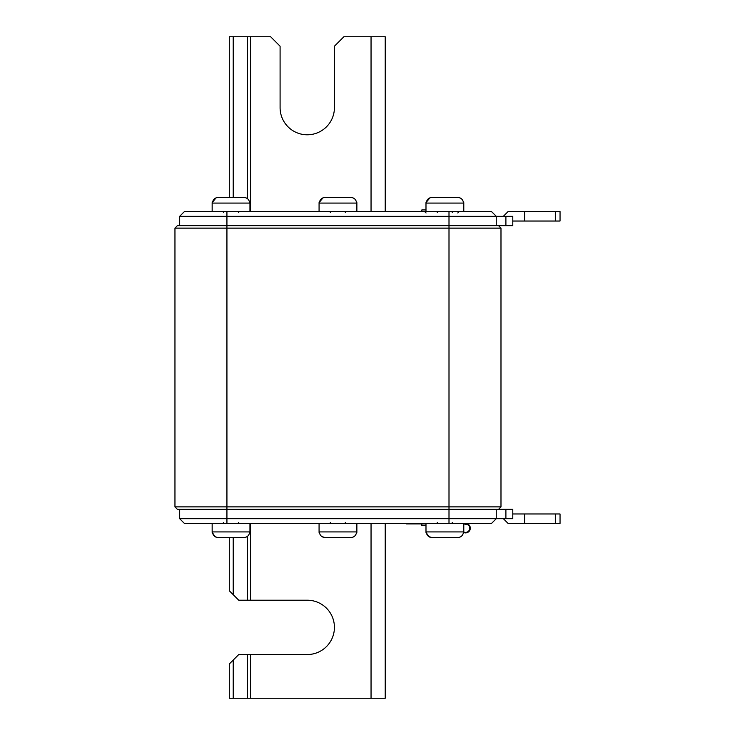 <?xml version="1.0" encoding="UTF-8"?>
<svg xmlns="http://www.w3.org/2000/svg" width="735" height="735" viewBox="0 0 735 735"><rect width="100%" height="100%" fill="white"/><g stroke="black" fill="none" stroke-linecap="round" stroke-linejoin="round"><path stroke-width="1.1" d="M498.615 225.746L512.791 225.746L512.791 216.301L449.002 216.301L449.002 228.116L500.985 228.116L498.615 225.746L177.319 225.746L174.958 228.116L226.931 228.116L226.931 506.884L500.985 506.884L498.615 509.254L449.002 509.254L449.002 228.116L226.931 228.116L226.931 216.301L179.68 216.301L184.402 211.579L226.931 211.579L226.931 216.301L449.002 216.301L449.002 211.579L226.931 211.579M226.931 523.421L449.002 523.421L449.002 518.699L226.931 518.699L226.931 523.421L184.402 523.421L179.68 518.699L226.931 518.699L226.931 506.884L174.958 506.884L177.319 509.254L449.002 509.254L449.002 518.699L512.791 518.699L512.791 509.254L498.615 509.254M174.958 506.884L174.958 228.116M500.985 228.116L500.985 506.884M449.002 523.421L491.531 523.421L496.254 518.699L496.254 509.254M179.68 518.699L179.68 509.254M512.791 513.976L524.606 513.976L524.606 523.421L508.069 523.421L503.346 518.699M524.606 523.421L560.042 523.421L560.042 513.976L524.606 513.976M229.292 537.597L218.313 537.597L229.292 537.597L229.292 590.756L238.746 600.21L307.258 600.21A27.167 27.167 0 0 1 334.425 627.378A27.167 27.167 0 0 1 307.258 654.545L238.746 654.545L229.292 663.99L229.292 698.25L385.223 698.25L385.223 523.421M449.002 211.579L491.531 211.579L496.254 216.301L496.254 225.746M179.68 225.746L179.68 216.301M503.346 216.301L508.069 211.579L524.606 211.579L524.606 221.024L512.791 221.024M555.32 221.024L555.32 211.579L560.042 211.579L560.042 221.024L524.606 221.024M555.32 211.579L524.606 211.579M385.223 211.579L385.223 36.75L343.879 36.75L334.425 46.204L334.425 107.622A27.167 27.167 0 0 1 307.258 134.79A27.167 27.167 0 0 1 280.09 107.622L280.09 46.204L270.636 36.75L229.292 36.75L229.292 197.403L217.22 197.504M214.978 536.587L217.22 537.496M216.127 537.193L215.649 536.982M214.923 536.55L212.58 532.884M428.808 536.587L432.143 537.597L457.62 537.597L431.05 537.496M429.957 537.193L429.479 536.982M428.753 536.55L426.401 532.884C427.099 535.778 429.01 537.349 432.143 537.597L458.723 537.496M212.231 532.875A5.669 5.669 0 0 1 212.158 531.929L212.158 523.421M212.158 531.929L249.955 531.929L249.955 523.421M249.955 531.929A5.669 5.669 0 0 1 249.872 532.875L249.872 532.875M249.275 533.849L249.532 532.875C248.843 535.787 246.932 537.358 243.79 537.597L218.313 537.597L244.893 537.496M246.069 537.156L247.098 536.605M248.053 535.806L248.779 534.869M218.313 537.597C215.18 537.349 213.269 535.778 212.571 532.875M319.146 532.875L319.146 532.875A5.669 5.669 0 0 1 319.073 531.929L319.073 523.421M319.073 531.929L356.87 531.929L356.87 523.421M356.87 531.929A5.669 5.669 0 0 1 356.787 532.875L356.787 532.875M321.893 536.587L325.228 537.597L351.808 537.496M352.984 537.156L354.013 536.605M354.968 535.806L355.685 534.869M356.19 533.849L356.447 532.875C355.758 535.787 353.847 537.358 350.705 537.597L325.228 537.597C322.095 537.349 320.184 535.778 319.486 532.875M320.368 535.062L321.112 535.944M426.061 532.875A5.669 5.669 0 0 1 425.988 531.929L425.988 523.421M425.988 531.929L463.785 531.929L463.785 523.421M463.785 531.929A5.669 5.669 0 0 1 463.702 532.875L463.702 532.875M459.899 537.156L460.928 536.605M461.883 535.806L462.6 534.869M463.105 533.849L463.362 532.875C462.673 535.787 460.762 537.358 457.62 537.597L432.143 537.597M463.105 201.151L463.362 202.125C462.673 199.213 460.762 197.642 457.62 197.403L458.723 197.504M459.899 197.844L460.928 198.395M461.883 199.194L462.6 200.131M463.785 211.579L463.785 203.071A5.669 5.669 0 0 0 463.702 202.125L463.362 202.125C462.673 199.222 460.753 197.651 457.62 197.403L431.05 197.504M229.292 197.403L243.79 197.403C246.932 197.651 248.843 199.222 249.532 202.125L249.532 202.125C248.843 199.213 246.932 197.642 243.79 197.403L218.313 197.403C215.18 197.642 213.269 199.213 212.571 202.125L216.127 197.807M249.955 211.579L249.955 203.071L212.158 203.071L212.158 211.579M212.158 203.071A5.669 5.669 0 0 1 212.231 202.125M249.955 203.071A5.669 5.669 0 0 0 249.872 202.125M356.87 211.579L356.87 203.071L319.073 203.071L319.073 211.579M323.042 197.807L319.486 202.125C320.184 199.213 322.095 197.642 325.228 197.403L324.135 197.504M319.073 203.071A5.669 5.669 0 0 1 319.146 202.125M356.87 203.071A5.669 5.669 0 0 0 356.787 202.125L356.787 202.125M350.705 197.403C353.838 197.651 355.758 199.222 356.447 202.125C355.758 199.213 353.847 197.642 350.705 197.403L325.228 197.403L350.705 197.403M463.785 203.071L425.988 203.071L425.988 211.579M429.957 197.807L426.401 202.125C427.099 199.213 429.01 197.642 432.143 197.403L457.62 197.403M425.988 203.071A5.669 5.669 0 0 1 426.061 202.125M463.785 523.899L468.333 524.937A4.254 4.254 0 0 0 467.653 524.459M425.988 523.899L406.483 523.899L406.483 523.421M467.028 524.165A4.254 4.254 0 0 0 465.54 523.899L465.54 523.421A4.722 4.722 0 0 1 468.645 524.579L465.54 523.421M469.536 529.613L469.206 530.303M468.737 530.964L468.103 531.543M467.359 531.993L466.56 532.278M465.788 532.397L465.025 532.37M464.29 532.213L463.785 532.021A4.254 4.254 0 0 0 468.333 524.937L468.645 524.579A4.722 4.722 0 0 1 463.748 532.526L463.996 532.618M464.244 532.691L465.08 532.857M465.935 532.857L466.798 532.7M467.68 532.361L468.48 531.855M469.141 531.212L469.637 530.505M425.988 209.925L421.835 209.925L421.835 211.579M421.835 523.899L421.835 525.553L425.988 525.553M505.9 518.699L505.9 509.254M555.32 523.421L555.32 513.976M371.046 698.25L371.046 523.421M233.215 660.076L233.215 698.25M247.383 698.25L247.383 654.545M250.552 654.545L250.552 698.25M250.552 523.421L250.552 600.21M233.215 537.597L233.215 594.67M247.383 600.21L247.383 536.403M505.9 216.301L505.9 225.746M371.046 211.579L371.046 36.75M250.552 36.75L250.552 211.579M247.383 198.597L247.383 36.75M233.215 36.75L233.215 197.403M415.505 523.899L415.505 523.421M238.379 522.484L239.325 523.421M223.734 522.484L222.788 523.421M345.294 522.484L346.24 523.421M330.649 522.484L329.703 523.421M452.209 522.484L453.155 523.421M437.564 522.484L436.618 523.421M238.379 212.516L239.325 211.579M223.734 212.516L222.788 211.579M345.294 212.516L346.24 211.579M330.649 212.516L329.703 211.579M452.209 212.516L453.155 211.579M437.564 212.516L436.618 211.579M457.749 212.994L459.164 211.579M426.089 212.994L424.674 211.579"/></g></svg>
